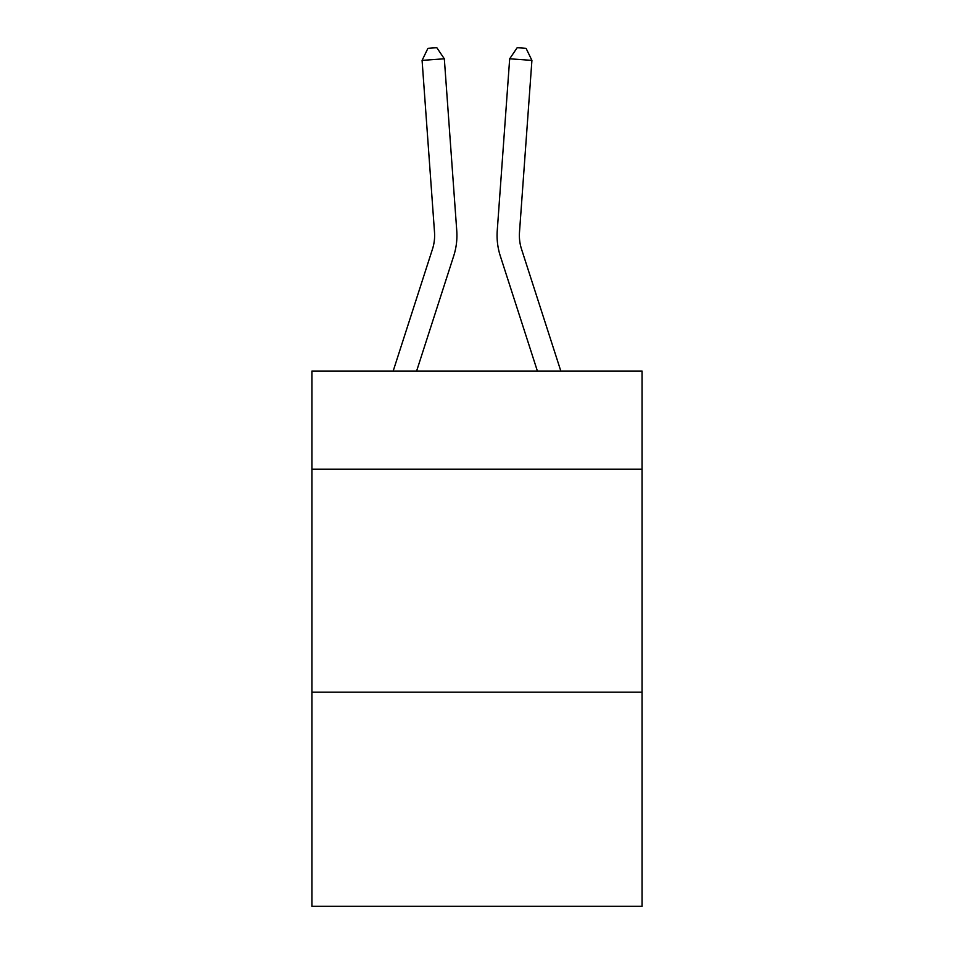 <?xml version="1.0" encoding="UTF-8"?>
<svg xmlns="http://www.w3.org/2000/svg" width="954" height="954" viewBox="0 0 954 954"><rect width="100%" height="100%" fill="white"/><g stroke="black" fill="none" stroke-linecap="round" stroke-linejoin="round"><path stroke-width="1.43" d="M642.042 469.177L642.042 371.046L311.958 371.046L311.958 469.177L642.042 469.177L642.042 906.3L311.958 906.3L311.958 469.177M642.042 692.199L311.958 692.199M456.751 230.618L444.325 58.79L456.751 230.618A66.911 66.911 142 0 1 453.699 255.982L416.612 371.046M434.511 232.227A44.599 44.599 -38 0 1 432.472 249.137A44.599 44.599 -38 0 0 434.511 232.227A44.599 44.599 -38 0 1 432.472 249.137A44.599 44.599 -38 0 0 434.511 232.227A44.599 44.599 -38 0 1 432.472 249.137A44.599 44.599 -38 0 0 434.511 232.227A44.599 44.599 -38 0 1 432.472 249.137L393.179 371.046L432.472 249.137A44.599 44.599 -36.5 0 0 434.511 232.227L422.085 60.388L427.917 48.344L436.813 47.7L444.325 58.79L422.085 60.388M560.821 371.046L521.528 249.137A44.599 44.599 36.5 0 1 519.489 232.227L531.915 60.388L509.674 58.79L497.249 230.618A66.911 66.911 18.6 0 0 500.301 255.982L537.388 371.046L500.301 255.982M521.528 249.137A44.599 44.599 -161.4 0 1 519.489 232.227A44.599 44.599 -161.4 0 0 521.528 249.137A44.599 44.599 -161.4 0 1 519.489 232.227A44.599 44.599 -161.4 0 0 521.528 249.137A44.599 44.599 -161.4 0 1 519.489 232.227A44.599 44.599 -161.4 0 0 521.528 249.137A44.599 44.599 -161.4 0 1 519.489 232.227M531.915 60.388L526.083 48.344L517.187 47.7L509.674 58.79L497.249 230.618"/></g></svg>
